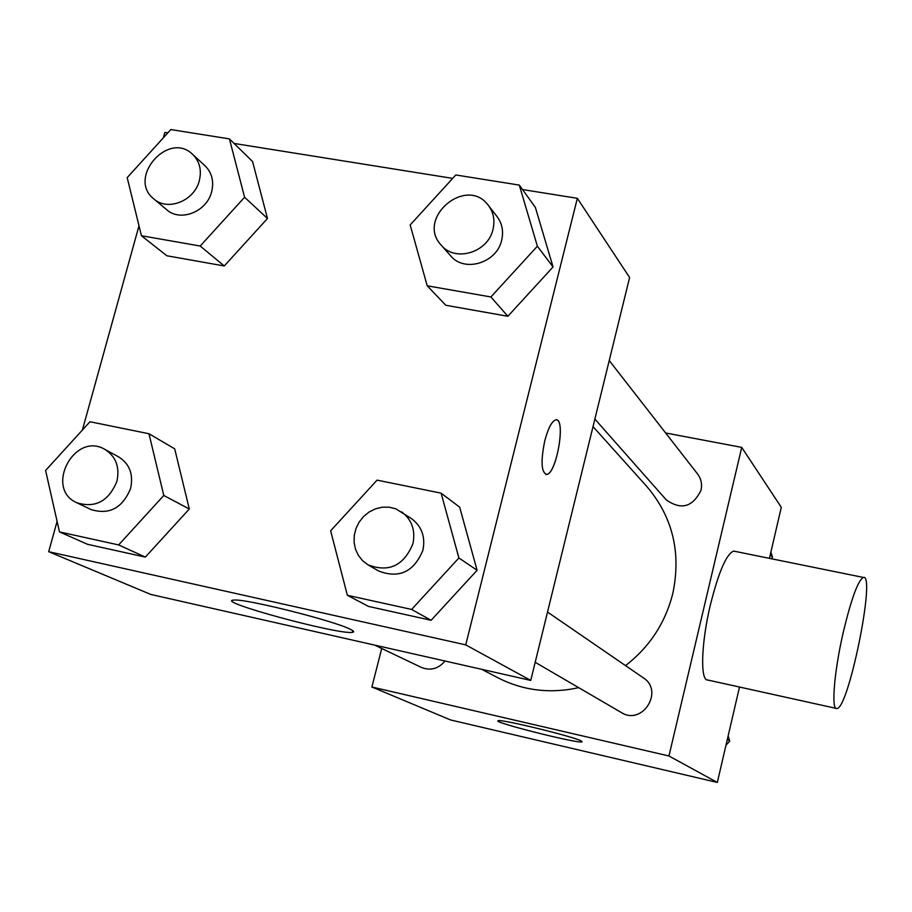 <?xml version="1.0" encoding="UTF-8"?>
<svg xmlns="http://www.w3.org/2000/svg" width="912" height="912" viewBox="0 0 912 912"><rect width="100%" height="100%" fill="white"/><g stroke="black" fill="none" stroke-linecap="round" stroke-linejoin="round"><path stroke-width="1.37" d="M665.657 432.983L741.73 447.382L781.299 507.323L769.432 558.349M739.507 687.044L717.322 782.439L450.608 719.967L371.891 687.01L381.718 648.478M594.749 419.566L595.422 419.691M625.529 665.612C649.675 646.893 665.441 622.782 672.839 593.313C681.332 552.387 672.589 516.705 646.631 486.267L593.028 426.611M481.684 669.317L498.043 677.844C523.249 690.658 550.13 693.918 578.687 687.659M741.73 447.382L668.952 755.991L371.891 687.01M374.627 645.092L421.355 667.424C430.453 670.981 438.353 668.849 445.045 661.029M594.875 419.075L666.227 499.833C681.139 510.355 692.732 507.152 701.009 490.246C702.308 484.215 701.157 478.777 697.566 473.955L609.227 360.559M547.519 612.043L643.291 677.81C664.358 690.988 642.333 725.986 621.403 712.568L535.184 662.294M668.952 755.991L717.322 782.439M581.195 740.92L582.095 741.878C578.641 744.01 490.736 721.848 498.18 720.719C500.528 718.804 573.226 736.474 581.195 740.92M836.144 708.385L707.701 680.01C700.074 680.911 701.203 642.96 710.38 604.873C718.724 571.767 726.488 553.835 733.67 551.087L735.015 551.361M843.133 632.871C851.192 599.081 857.918 580.602 863.333 577.433C876.238 572.918 848.297 710.482 836.726 708.521C831.106 709.912 834.172 671.711 843.133 632.871M522.53 189.559L577.342 198.314L629.611 277.51L530.738 680.42L150.788 594.442L48.689 551.692L57.103 521.368M163.396 137.758L164.878 132.377L167.842 132.856M234.076 143.446L452.683 178.387M174.694 448.829L189.297 508.999L145.35 557.095L87.563 544.316L145.35 557.095L189.297 508.999L174.694 448.829L148.975 433.747L163.784 495.478L118.64 544.931L59.474 531.901L45.6 470.455L89.957 421.743L148.975 433.747M535.355 207.355L553.048 266.954L507.859 316.282L445.774 305.258L507.859 316.282L553.048 266.954L535.355 207.355L519.304 185.09L537.373 246.217L490.907 296.97L427.215 285.809L410.172 224.945L455.806 174.967L519.304 185.09M82.399 430.042L139 225.777M577.342 198.314L465.736 644.875L48.689 551.692M252.567 161.538L267.478 218.504L224.261 265.962L166.862 255.77L224.261 265.962L267.478 218.504L252.567 161.538L229.436 138.898L244.587 197.254L200.207 246.035L141.44 235.741L127.201 177.623L170.829 129.561L229.436 138.898M459.671 507.175L477.101 570.274L431.125 620.285L368.528 606.434L431.125 620.285L477.101 570.274L459.671 507.175L441.112 493.153L458.907 557.973L411.597 609.444L347.369 595.297L330.634 530.807L377.078 480.134L441.112 493.153M465.736 644.875L530.738 680.42M350.368 629.303C353.959 631.058 354.608 632.084 352.306 632.358C338.386 634.923 213.123 600.928 233.86 600.096C244.576 598.318 334.647 620.912 350.368 629.303M544.783 440.758C548.055 428.48 551.635 421.538 555.522 419.93C566.249 416.282 556.913 473.75 546.71 474.445C541.261 472.53 540.611 461.312 544.783 440.758M556.48 419.896C565.885 420.466 556.252 473.944 546.687 474.434L545.866 474.434M367.969 564.802L378.571 570.98C399.114 578.846 413.877 571.961 422.883 550.335C425.573 537.065 421.857 526.555 411.734 518.791L395.648 508.748L389.071 507.175L382.219 507.209L375.47 508.839L369.166 511.974L363.637 516.466L359.168 522.063L355.988 528.493L354.278 535.401L354.107 542.435L355.498 549.229L358.382 555.431L362.611 560.72L367.969 564.802C388.774 572.759 403.754 565.771 412.897 543.837C415.644 530.374 411.882 519.715 401.622 511.849M458.907 557.973L477.101 570.274M411.597 609.444L431.125 620.285M347.369 595.297L368.528 606.434M76.825 502.763L91.04 509.557C109.337 515.109 122.527 508.075 130.61 488.456C133.585 474.388 129.595 463.866 118.64 456.889L104.834 449.365C74.396 431.216 44.186 488.615 76.825 502.763C95.327 508.372 108.699 501.235 116.907 481.342C119.939 467.081 115.915 456.422 104.834 449.365M163.784 495.478L189.297 508.999M118.64 544.931L145.35 557.095M59.474 531.901L87.563 544.316M441.226 245.18L450.574 255.759C464.265 272.848 496.835 263.055 501.657 240.244C503.709 231.352 502.17 223.463 497.051 216.566L488.365 205.405C466.488 175.184 415.598 218.276 441.226 245.18C455.077 262.474 488.102 252.521 492.993 229.391C495.091 220.385 493.54 212.382 488.365 205.405M537.373 246.217L553.048 266.954M490.907 296.97L507.859 316.282M427.215 285.809L445.774 305.258M153.866 198.953L166.759 209.749C180.416 222.254 206.933 211.698 211.641 191.748C214.126 181.317 211.915 172.676 205.04 165.813L192.66 154.402C168.435 130.279 126.848 178.068 153.866 198.953C167.671 211.595 194.53 200.868 199.318 180.656C201.837 170.088 199.625 161.344 192.66 154.402M244.587 197.254L267.478 218.504M200.207 246.035L224.261 265.962M141.44 235.741L166.862 255.77M728.164 735.824L729.76 741.114L725.986 745.195M727.32 739.461L729.76 741.114M770.879 552.113L772.487 557.232L771.13 558.703M770.355 554.405L772.487 557.232M733.67 551.087L863.333 577.433M352.75 630.637L352.306 632.358"/></g></svg>
